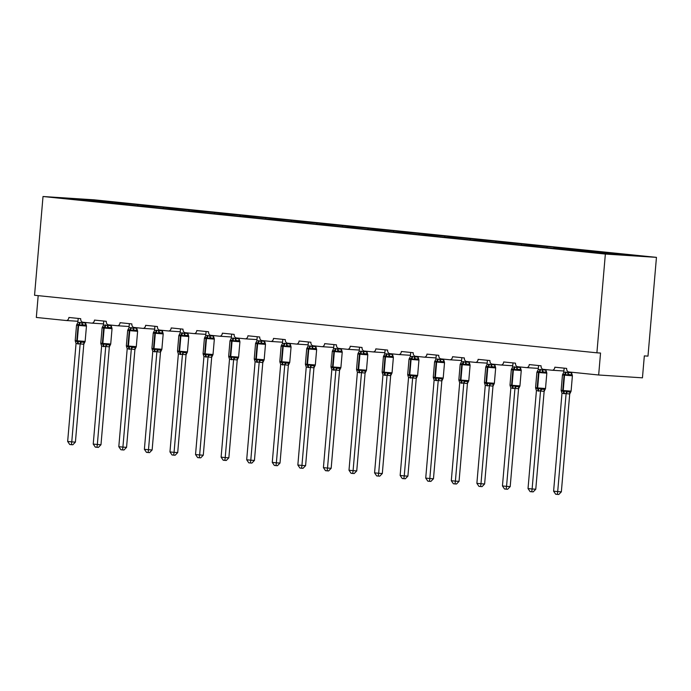 <?xml version="1.0" encoding="UTF-8"?>
<svg xmlns="http://www.w3.org/2000/svg" width="691" height="691" viewBox="0 0 691 691"><rect width="100%" height="100%" fill="white"/><g stroke="black" fill="none" stroke-linecap="round" stroke-linejoin="round"><path stroke-width="1.04" d="M656.45 257.363L647.985 356.124L644.332 355.891L642.449 377.83L598.665 374.997L600.539 353.049L596.894 352.816L605.359 254.055L656.45 257.363L94.106 199.82L43.015 196.512L605.359 254.055M598.665 374.997L568.823 371.948A3.308 2.47 93.7 0 1 566.646 368.407L554.838 367.197A3.308 2.47 -86.3 0 1 552.169 370.238A3.308 2.47 -86.3 0 1 552.1 370.238L543.247 369.331A3.308 2.47 93.7 0 1 541.07 365.789L529.263 364.58A3.308 2.47 -86.3 0 1 526.594 367.621A3.308 2.47 -86.3 0 1 526.525 367.621L517.671 366.714A3.308 2.47 93.7 0 1 515.495 363.172L503.687 361.963A3.308 2.47 -86.3 0 1 501.018 365.003A3.308 2.47 -86.3 0 1 500.949 365.003L492.096 364.097A3.308 2.47 93.7 0 1 489.919 360.555L478.112 359.346A3.308 2.47 -86.3 0 1 475.443 362.386A3.308 2.47 -86.3 0 1 475.373 362.386L466.52 361.479A3.308 2.47 93.7 0 1 464.343 357.938L452.536 356.729A3.308 2.47 -86.3 0 1 449.867 359.769A3.308 2.47 -86.3 0 1 449.798 359.769L440.944 358.862A3.308 2.47 93.7 0 1 438.768 355.321L426.96 354.112A3.308 2.47 -86.3 0 1 424.291 357.152A3.308 2.47 -86.3 0 1 424.222 357.152L415.369 356.245A3.308 2.47 93.7 0 1 413.192 352.704L401.385 351.494A3.308 2.47 -86.3 0 1 398.716 354.535A3.308 2.47 -86.3 0 1 398.647 354.535L389.793 353.628A3.308 2.47 93.7 0 1 387.616 350.087L375.809 348.877A3.308 2.47 -86.3 0 1 373.14 351.918A3.308 2.47 -86.3 0 1 373.071 351.918L364.217 351.011A3.308 2.47 93.7 0 1 362.041 347.469L350.233 346.26A3.308 2.47 -86.3 0 1 347.564 349.3A3.308 2.47 -86.3 0 1 347.495 349.3L338.642 348.394A3.308 2.47 93.7 0 1 336.465 344.852L324.658 343.643A3.308 2.47 -86.3 0 1 321.989 346.683A3.308 2.47 -86.3 0 1 321.92 346.683L313.066 345.776A3.308 2.47 93.7 0 1 310.89 342.235L299.082 341.026A3.308 2.47 -86.3 0 1 296.413 344.066A3.308 2.47 -86.3 0 1 296.344 344.066L287.491 343.159A3.308 2.47 93.7 0 1 285.314 339.618L273.506 338.409A3.308 2.47 -86.3 0 1 270.829 341.449A3.308 2.47 -86.3 0 1 270.768 341.449L261.915 340.542A3.308 2.47 93.7 0 1 259.73 337.001L247.931 335.791A3.308 2.47 -86.3 0 1 245.253 338.832A3.308 2.47 -86.3 0 1 245.184 338.832L236.331 337.925A3.308 2.47 93.7 0 1 234.154 334.384L222.355 333.174A3.308 2.47 -86.3 0 1 219.678 336.215A3.308 2.47 -86.3 0 1 219.608 336.215L210.755 335.308A3.308 2.47 93.7 0 1 208.578 331.766L196.78 330.557A3.308 2.47 -86.3 0 1 194.102 333.598A3.308 2.47 -86.3 0 1 194.033 333.598L185.179 332.691A3.308 2.47 93.7 0 1 183.003 329.149L171.204 327.94A3.308 2.47 -86.3 0 1 168.526 330.98A3.308 2.47 -86.3 0 1 168.457 330.98L159.604 330.073A3.308 2.47 93.7 0 1 157.427 326.532L145.628 325.323A3.308 2.47 -86.3 0 1 142.951 328.363A3.308 2.47 -86.3 0 1 142.882 328.363L134.028 327.456A3.308 2.47 93.7 0 1 131.851 323.915L120.053 322.706A3.308 2.47 -86.3 0 1 117.375 325.746A3.308 2.47 -86.3 0 1 117.306 325.746L108.452 324.839A3.308 2.47 93.7 0 1 106.276 321.298L94.477 320.088A3.308 2.47 -86.3 0 1 91.799 323.129A3.308 2.47 -86.3 0 1 91.73 323.129L82.877 322.222A3.308 2.47 93.7 0 1 80.7 318.681L68.901 317.471A3.308 2.47 -86.3 0 1 66.224 320.512L77.962 321.272L66.293 320.52M122.272 203.206L129.182 203.655L119.405 203.016L118.895 203.655M94.27 201.392L119.845 204.009M147.848 205.823L154.758 206.272L144.98 205.633L144.471 206.272M119.698 203.741L109.921 203.111L145.421 206.626M173.424 208.44L180.334 208.889L170.556 208.25L170.046 208.889M145.274 206.359L135.496 205.728L170.997 209.243M198.999 211.057L205.909 211.506L196.132 210.867L195.631 211.506M170.85 208.976L161.072 208.345L196.572 211.861M224.575 213.674L231.485 214.124L221.707 213.484L221.206 214.124M196.425 211.593L186.648 210.962L222.148 214.478M250.151 216.292L257.061 216.741L247.283 216.102L246.782 216.741M222.001 214.21L212.223 213.579L247.724 217.095M275.726 218.909L282.636 219.358L272.859 218.719L272.358 219.358M247.577 216.827L237.799 216.197L273.308 219.712M301.302 221.526L308.212 221.975L298.434 221.336L297.933 221.975M273.152 219.444L263.375 218.814L298.883 222.329M326.878 224.143L333.788 224.592L324.01 223.953L323.509 224.592M298.728 222.061L288.95 221.431L324.459 224.946M352.453 226.76L359.363 227.209L349.586 226.57L349.085 227.209M324.304 224.679L314.526 224.048L350.035 227.564M378.029 229.377L384.939 229.827L375.161 229.187L374.66 229.827M349.879 227.296L340.102 226.665L375.61 230.181M403.604 231.995L410.514 232.444L400.737 231.805L400.236 232.444M375.455 229.913L365.677 229.282L401.186 232.798M429.189 234.612L436.09 235.061L426.312 234.422L425.811 235.061M401.03 232.53L391.253 231.9L426.762 235.415M454.764 237.229L461.666 237.678L451.888 237.039L451.387 237.678M426.606 235.147L416.828 234.517L452.337 238.032M480.34 239.846L487.241 240.295L477.464 239.656L476.963 240.295M452.19 237.764L442.404 237.134L477.913 240.649M505.916 242.463L512.817 242.912L503.039 242.273L502.538 242.912M477.766 240.382L467.98 239.751L503.489 243.267M531.491 245.08L538.393 245.53L528.615 244.89L528.114 245.53M503.342 242.999L493.555 242.368L529.064 245.884M557.067 247.698L563.968 248.147L554.191 247.508L553.69 248.147M528.917 245.616L519.131 244.985L554.64 248.501M582.643 250.315L589.553 250.764L579.766 250.125L579.265 250.764M554.493 248.233L614.005 254.323L632.395 255.515L605.342 252.742L604.841 253.381M605.342 252.742L598.458 252.042L597.957 252.681M38.186 295.644L36.321 317.454L66.155 320.512A3.308 2.47 -86.3 0 0 66.224 320.512M94.123 201.124L67.07 198.352L122.298 202.947M112.512 202.316L112.011 202.955M119.405 203.016L147.874 205.564M138.088 204.933L137.587 205.572M144.98 205.633L173.45 208.181M163.663 207.55L163.162 208.19M170.556 208.25L199.025 210.798M189.239 210.168L188.738 210.807M196.132 210.867L224.601 213.415M214.815 212.785L214.314 213.424M221.707 213.484L250.177 216.033M240.399 215.402L239.889 216.041M247.283 216.102L275.752 218.65M265.975 218.019L265.465 218.658M272.859 218.719L301.328 221.267M291.55 220.636L291.041 221.275M298.434 221.336L326.903 223.884M317.126 223.253L316.616 223.893M324.01 223.953L352.479 226.501M342.701 225.871L342.2 226.51M349.586 226.57L378.055 229.118M368.277 228.488L367.776 229.127M375.161 229.187L403.63 231.735M393.853 231.105L393.352 231.744M400.737 231.805L429.206 234.353M419.428 233.722L418.927 234.361M426.312 234.422L454.782 236.97M445.004 236.339L444.503 236.978M451.888 237.039L480.357 239.587M470.58 238.956L470.079 239.596M477.464 239.656L505.933 242.204M496.155 241.574L495.654 242.213M503.039 242.273L531.509 244.821M521.731 244.191L521.23 244.83M528.615 244.89L557.084 247.438M547.307 246.808L546.806 247.447M554.191 247.508L582.66 250.056M572.882 249.425L572.381 250.064M579.766 250.125L598.458 252.042M43.015 196.512L34.55 295.273L596.894 352.816M85.459 199.544L85.459 200.235M567.985 371.654L567.907 372.509L571.561 372.743L572.381 375.55L571.88 374.824L569.142 374.643L567.821 375.256L565.039 374.211L562.638 374.444M561.671 391.236L561.178 390.51L563.554 391.547L566.465 391.054L567.665 391.849L570.403 392.03L571.025 391.348L570.403 392.03A2.427 1.71 -111.5 0 0 569.712 393.982L561.999 393.222L553.603 491.18L557.697 491.595L566.093 393.74A2.427 1.745 -60.6 0 1 567.665 391.849M561.351 491.837L558.777 494.488L557.326 494.393L557.697 491.595L561.351 491.837L569.712 393.982M571.025 391.348L569.738 393.974M571.604 372.233L571.561 372.743M564.15 368.148L563.804 372.19L567.907 372.509M572.381 375.55L571.88 374.824A2.427 1.745 -60.6 0 1 571.535 372.725M562.526 374.721L563.804 372.19M567.907 372.604L567.821 375.256M561.999 393.222L561.23 390.76M566.465 391.054L566.102 393.637M557.326 494.393L555.685 494.229L553.603 491.18M542.409 369.037L542.331 369.892L545.959 370.108L546.806 372.933L546.305 372.207L543.567 372.026L542.245 372.639L539.464 371.594L537.062 371.827M536.095 388.618L535.603 387.893L537.978 388.929L540.889 388.437L542.09 389.232L544.828 389.413L545.449 388.731L544.828 389.413A2.427 1.71 -111.5 0 0 544.137 391.365L536.423 390.605L528.028 488.563L532.122 488.978L540.517 391.123M535.775 489.219L533.202 491.871L531.742 491.776L532.122 488.978L535.775 489.219L544.137 391.365M545.449 388.731L544.163 391.356M546.028 369.616L545.985 370.126A2.427 1.745 -60.6 0 0 546.305 372.207L546.806 372.933M538.574 365.53L538.229 369.573L542.331 369.892M536.95 372.103L538.229 369.573M542.331 369.987L542.245 372.639M536.423 390.605L535.655 388.143M540.889 388.437L540.526 391.02M531.742 491.776L530.109 491.612L528.028 488.563M516.833 366.42L516.756 367.275L520.409 367.508L521.23 370.316L520.729 369.59L517.991 369.409L516.661 370.022L513.888 368.977L511.487 369.21M510.519 386.001L510.018 385.276L512.402 386.312L515.313 385.82L516.514 386.615L519.252 386.796L519.874 386.114L519.252 386.796A2.427 1.71 -111.5 0 0 518.561 388.748L510.848 387.988L502.452 485.946L506.546 486.36L514.942 388.506M510.2 486.602L507.626 489.254L506.166 489.159L506.546 486.36L510.2 486.602L518.561 388.748M519.874 386.114L518.587 388.739M520.453 366.999L520.409 367.508M512.998 362.913L512.653 366.956L516.756 367.275M521.23 370.316L520.729 369.59A2.427 1.745 -60.6 0 1 520.383 367.491M511.375 369.486L512.653 366.956M516.756 367.37L516.661 370.022M510.848 387.988L510.079 385.526M515.313 385.82L514.95 388.402M506.166 489.159L504.534 488.995L502.452 485.946M491.258 363.803L491.18 364.658L494.834 364.891L495.654 367.698L495.153 366.973L492.415 366.791L491.085 367.405L488.312 366.36L485.911 366.593M484.944 383.384L484.443 382.659L486.827 383.695L489.738 383.203L490.938 383.997L493.676 384.179L494.298 383.496L493.676 384.179A2.427 1.71 -111.5 0 0 492.985 386.131L485.272 385.371L476.876 483.329L480.971 483.743L489.366 385.889M484.624 483.985L482.05 486.637L480.59 486.542L480.971 483.743L484.624 483.985L492.985 386.131M494.298 383.496L493.011 386.122M494.877 364.382L494.834 364.891M487.423 360.296L487.077 364.338L491.18 364.658M495.654 367.698L495.153 366.973A2.427 1.745 -60.6 0 1 494.808 364.874M485.799 366.869L487.077 364.338M491.18 364.753L491.085 367.405M485.272 385.371L484.495 382.909M489.738 383.203L489.375 385.785M480.59 486.542L478.958 486.378L476.876 483.329M465.682 361.186L465.604 362.041L469.258 362.274L470.079 365.081L469.578 364.356L466.84 364.174L465.509 364.788L462.737 363.742L460.336 363.976M459.368 380.767L458.867 380.041L461.251 381.078L464.162 380.586L465.363 381.38L468.101 381.562L468.723 380.879L468.101 381.562A2.427 1.71 -111.5 0 0 467.41 383.514L459.696 382.754L451.301 480.711L455.395 481.126L463.791 383.272M459.049 481.368L456.475 484.02L455.015 483.925L455.395 481.126L459.049 481.368L467.444 383.401L468.723 380.879M469.301 361.764L469.258 362.274M461.847 357.679L461.502 361.721L465.604 362.041M470.079 365.081L469.578 364.356A2.427 1.745 -60.6 0 1 469.232 362.257M460.223 364.252L461.502 361.721M465.604 362.136L465.509 364.788M459.696 382.754L458.919 380.292M464.162 380.586L463.799 383.168M455.015 483.925L453.382 483.76L451.301 480.711M440.107 358.569L440.029 359.424L443.682 359.657L444.494 362.464L444.002 361.739L441.264 361.557L439.934 362.17L437.161 361.125L434.76 361.358M433.793 378.15L433.292 377.424L435.675 378.461L438.586 377.968L439.787 378.763L442.525 378.944L443.147 378.262L442.525 378.944A2.427 1.71 -111.5 0 0 441.834 380.896L434.121 380.136L425.725 478.094L429.819 478.509L438.215 380.655A2.427 1.745 -60.6 0 1 439.787 378.763M433.473 478.751L430.899 481.402L429.439 481.307L429.819 478.509L433.473 478.751L441.834 380.896M443.147 378.262L441.86 380.888M443.726 359.147L443.682 359.657M436.271 355.062L435.926 359.104L440.029 359.424M444.494 362.464L444.002 361.739A2.427 1.745 -60.6 0 1 443.657 359.64M434.648 361.635L435.926 359.104M440.02 359.519L439.934 362.17M434.121 380.136L433.343 377.675M438.586 377.968L438.224 380.551M429.439 481.307L427.807 481.143L425.725 478.094M414.531 355.951L414.453 356.806L418.107 357.04L418.919 359.847L418.426 359.121L415.688 358.94L414.358 359.553L411.586 358.508L409.184 358.741M408.217 375.533L407.716 374.807L410.1 375.844L413.011 375.351L414.211 376.146L416.949 376.327L417.571 375.645L416.949 376.327A2.427 1.71 -111.5 0 0 416.25 378.279L408.545 377.519L400.149 475.477L404.244 475.892L412.639 378.037M407.897 476.134L405.323 478.785L403.864 478.69L404.244 475.892L407.897 476.134L416.25 378.279M417.571 375.645L416.284 378.271M410.696 352.445L410.35 356.487L414.488 356.798A2.427 1.71 -111.5 0 0 415.688 358.94M418.15 356.53L418.107 357.04M418.919 359.847L418.426 359.121A2.427 1.745 -60.6 0 1 418.072 357.022M409.072 359.018L410.35 356.487M414.445 356.901L414.358 359.553M408.545 377.519L407.768 375.058M413.011 375.351L412.648 377.934M403.864 478.69L402.231 478.526L400.149 475.477M388.955 353.334L388.878 354.189L392.531 354.423L393.343 357.23L392.851 356.504L390.113 356.323L388.783 356.936L386.01 355.891L383.609 356.124M382.641 372.915L382.14 372.19L384.516 373.226L387.435 372.734L388.636 373.529L391.374 373.71L391.996 373.028L391.374 373.71A2.427 1.71 -111.5 0 0 390.674 375.662L382.969 374.902L374.574 472.86L378.668 473.275L387.064 375.42M382.322 473.516L379.748 476.168L378.288 476.073L378.668 473.275L382.322 473.516L390.674 375.662M391.996 373.028L390.709 375.654M392.574 353.913L392.531 354.423M385.12 349.827L384.775 353.87L388.878 354.189M393.343 357.23L392.851 356.504A2.427 1.745 -60.6 0 1 392.497 354.405M383.496 356.401L384.775 353.87M388.869 354.284L388.783 356.936M382.969 374.902L382.192 372.44M387.435 372.734L387.072 375.317M378.288 476.073L376.655 475.909L374.574 472.86M363.38 350.717L363.302 351.572L366.956 351.805L367.767 354.613L367.275 353.887L364.537 353.706L363.207 354.319L360.434 353.274L358.033 353.507M357.066 370.298L356.565 369.573L358.94 370.609L361.851 370.117L363.06 370.912L365.798 371.093L366.42 370.411L365.798 371.093A2.427 1.71 -111.5 0 0 365.098 373.045L357.394 372.285L348.998 470.243L353.092 470.657L361.479 372.803M356.746 470.899L354.172 473.551L352.712 473.456L353.092 470.657L356.746 470.899L365.098 373.045M366.42 370.411L365.133 373.036M366.999 351.296L366.956 351.805M359.545 347.21L359.199 351.253L363.302 351.572M367.767 354.613L367.275 353.887A2.427 1.745 -60.6 0 1 366.921 351.788M357.921 353.783L359.199 351.253M363.293 351.667L363.207 354.319M357.394 372.285L356.616 369.823M361.851 370.117L361.497 372.699M352.712 473.456L351.08 473.292L348.998 470.243M337.804 348.1L337.726 348.955L341.38 349.188L342.192 351.995L341.7 351.27L338.961 351.088L337.631 351.702L334.85 350.657L332.457 350.89M331.49 367.681L330.989 366.956L333.364 367.992L336.275 367.5L337.484 368.294L340.222 368.476L340.844 367.793L340.222 368.476A2.427 1.71 -111.5 0 0 339.523 370.428L331.818 369.668L323.423 467.626L327.517 468.04L335.904 370.186M331.17 468.282L328.596 470.934L327.137 470.839L327.517 468.04L331.17 468.282L339.566 370.324L340.844 367.793M341.423 348.679L341.38 349.188M333.969 344.593L333.615 348.635L337.726 348.955M342.192 351.995L341.7 351.27A2.427 1.745 -60.6 0 1 341.345 349.171M332.345 351.166L333.615 348.635M337.718 349.05L337.631 351.702M331.818 369.668L331.041 367.206M336.275 367.5L335.921 370.082M327.137 470.839L325.504 470.675L323.423 467.626M312.228 345.483L312.151 346.338L315.804 346.571L316.616 349.378L316.124 348.653L313.386 348.471L312.056 349.085L309.274 348.039L306.882 348.273M305.914 365.064L305.413 364.338L307.789 365.375L310.7 364.883L311.909 365.677L314.647 365.859L315.269 365.176L314.647 365.859A2.427 1.71 -111.5 0 0 313.947 367.811L306.243 367.051L297.847 465.008L301.941 465.432L310.328 367.569A2.427 1.745 -60.6 0 1 311.909 365.677M305.595 465.665L303.021 468.317L301.561 468.222L301.941 465.432L305.595 465.665L313.947 367.811M315.269 365.176L313.982 367.802M315.847 346.061L315.804 346.571M308.393 341.976L308.039 346.018L312.151 346.338M316.616 349.378L316.124 348.653A2.427 1.745 -60.6 0 1 315.77 346.554M306.769 348.549L308.039 346.018M312.142 346.433L312.056 349.085M306.243 367.051L305.465 364.589M310.7 364.883L310.345 367.465M301.561 468.222L299.929 468.057L297.847 465.008M286.653 342.866L286.575 343.721L290.229 343.954L291.041 346.761L290.54 346.036L287.801 345.854L286.48 346.467L283.699 345.422L281.306 345.655M280.339 362.447L279.838 361.721L282.213 362.758L285.124 362.265L286.333 363.06L289.071 363.241L289.684 362.559L289.071 363.241A2.427 1.71 -111.5 0 0 288.372 365.194L280.667 364.433L272.271 462.391L276.365 462.815L284.752 364.952M280.019 463.048L277.445 465.699L275.985 465.604L276.365 462.815L280.019 463.048L288.372 365.194M289.684 362.559L288.406 365.185M282.818 339.359L282.464 343.401L286.61 343.712A2.427 1.71 -111.5 0 0 287.801 345.854M290.272 343.444L290.229 343.954M291.041 346.761L290.54 346.036A2.427 1.745 -60.6 0 1 290.194 343.937M281.194 345.932L282.464 343.401M286.566 343.816L286.48 346.467M280.667 364.433L279.89 361.972M285.124 362.265L284.77 364.848M275.985 465.604L274.353 465.44L272.271 462.391M261.077 340.248L260.999 341.104L264.653 341.337L265.465 344.144L264.964 343.418L262.226 343.237L260.904 343.85L258.123 342.805L255.73 343.038M254.763 359.83L254.262 359.104L256.637 360.141L259.548 359.648L260.757 360.443L263.496 360.624L264.109 359.942L263.496 360.624A2.427 1.71 -111.5 0 0 262.796 362.576L255.091 361.816L246.687 459.774L250.79 460.197L259.177 362.334M254.435 460.431L251.87 463.082L250.41 462.987L250.79 460.197L254.435 460.431L262.796 362.576M264.109 359.942L262.83 362.568M264.696 340.827L264.653 341.337M257.242 336.742L256.888 340.784L260.999 341.104M265.465 344.144L264.964 343.418A2.427 1.745 -60.6 0 1 264.618 341.319M255.618 343.315L256.888 340.784M260.991 341.199L260.904 343.85M255.091 361.816L254.314 359.355M259.548 359.648L259.185 362.231M250.41 462.987L248.769 462.823L246.687 459.774M235.493 337.631L235.424 338.486L239.069 338.72L239.889 341.527L239.388 340.801L236.65 340.62L235.329 341.233L232.547 340.188L230.155 340.421M229.187 357.212L228.686 356.487L231.062 357.523L233.973 357.031L235.182 357.826L237.92 358.007L238.533 357.325L237.92 358.007A2.427 1.71 -111.5 0 0 237.22 359.959L229.516 359.199L221.111 457.157L225.214 457.58L233.601 359.717M228.859 457.813L226.294 460.465L224.834 460.37L225.214 457.58L228.859 457.813L237.22 359.959M238.533 357.325L237.255 359.951M239.121 338.21L239.069 338.72M231.666 334.124L231.312 338.167L235.424 338.486M239.889 341.527L239.388 340.801A2.427 1.745 -60.6 0 1 239.043 338.702M230.043 340.698L231.312 338.167M235.415 338.581L235.329 341.233M229.516 359.199L228.738 356.737M233.973 357.031L233.61 359.614M224.834 460.37L223.193 460.206L221.111 457.157M209.917 335.014L209.848 335.869L213.467 336.085L214.314 338.91L213.813 338.184L211.075 338.003L209.753 338.616L206.972 337.571L204.579 337.804M203.612 354.595L203.111 353.87L205.486 354.906L208.397 354.414L209.606 355.209L212.344 355.39L212.958 354.708L212.344 355.39A2.427 1.71 -111.5 0 0 211.645 357.342L203.94 356.582L195.536 454.54L199.639 454.963L208.026 357.1M203.284 455.196L200.718 457.848L199.258 457.753L199.639 454.963L203.284 455.196L211.688 357.238L212.958 354.708M213.545 335.593L213.493 336.102A2.427 1.745 -60.6 0 0 213.813 338.184L214.314 338.91M206.091 331.507L205.737 335.55L209.848 335.869M204.467 338.08L205.737 335.55M209.839 335.964L209.753 338.616M203.94 356.582L203.163 354.12M208.397 354.414L208.034 356.997M199.258 457.753L197.617 457.589L195.536 454.54M184.342 332.397L184.272 333.252L187.917 333.485L188.738 336.292L188.237 335.567L185.499 335.394L184.177 335.999L181.396 334.954L179.004 335.187M178.036 351.978L177.535 351.253L179.91 352.289L182.821 351.797L184.031 352.591L186.769 352.773L187.382 352.09L186.769 352.773A2.427 1.71 -111.5 0 0 186.069 354.725L178.364 353.965L169.96 451.923L174.063 452.346L182.45 354.483A2.427 1.745 -60.6 0 1 184.031 352.591M177.708 452.579L175.143 455.231L173.683 455.136L174.063 452.346L177.708 452.579L186.069 354.725M187.382 352.09L186.104 354.716M180.515 328.89L180.161 332.932L184.298 333.243A2.427 1.71 -111.5 0 0 185.499 335.394M187.961 332.976L187.917 333.485M188.738 336.292L188.237 335.567A2.427 1.745 -60.6 0 1 187.892 333.468M178.891 335.463L180.161 332.932M184.264 333.347L184.177 335.999M178.364 353.965L177.587 351.503M182.821 351.797L182.459 354.379M173.683 455.136L172.042 454.972L169.96 451.923M158.766 329.78L158.697 330.635L162.342 330.868L163.162 333.675L162.661 332.95L159.923 332.777L158.602 333.382L155.821 332.336L153.428 332.57M152.461 349.361L151.96 348.635L154.335 349.672L157.246 349.18L158.455 349.974L161.193 350.156L161.806 349.473L161.193 350.156A2.427 1.71 -111.5 0 0 160.493 352.108L152.78 351.348L144.384 449.305L148.487 449.729L156.874 351.866M152.132 449.962L149.567 452.614L148.107 452.519L148.487 449.729L152.132 449.962L160.493 352.108M161.806 349.473L160.528 352.099M154.931 326.273L154.585 330.315L158.723 330.626A2.427 1.71 -111.5 0 0 159.923 332.777M162.385 330.358L162.342 330.868M163.162 333.675L162.661 332.95A2.427 1.745 -60.6 0 1 162.316 330.851M153.316 332.846L154.585 330.315M158.688 330.73L158.602 333.382M152.78 351.348L152.011 348.886M157.246 349.18L156.883 351.762M148.107 452.519L146.466 452.355L144.384 449.305M133.19 327.163L133.121 328.018L136.766 328.251L137.587 331.058L137.086 330.333L134.348 330.16L133.026 330.764L130.245 329.719L127.852 329.952M126.885 346.744L126.384 346.018L128.759 347.055L131.67 346.562L132.871 347.357L135.609 347.538L136.231 346.856L135.609 347.538A2.427 1.71 -111.5 0 0 134.918 349.491L127.204 348.73L118.809 446.688L122.912 447.112L131.299 349.249M126.557 447.345L123.991 449.996L122.532 449.91L122.912 447.112L126.557 447.345L134.918 349.491M136.231 346.856L134.952 349.482M136.809 327.741L136.766 328.251M129.355 323.656L129.01 327.698L133.121 328.018M137.587 331.058L137.086 330.333A2.427 1.745 -60.6 0 1 136.74 328.234M127.74 330.229L129.01 327.698M133.113 328.113L133.026 330.764M127.204 348.73L126.436 346.269M131.67 346.562L131.307 349.145M122.532 449.91L120.89 449.737L118.809 446.688M107.615 324.545L107.546 325.401L111.191 325.634L112.011 328.441L111.51 327.715L108.772 327.543L107.451 328.147L104.669 327.102L102.268 327.335M101.309 344.127L100.808 343.401L103.184 344.438L106.094 343.945L107.295 344.74L110.033 344.921L110.655 344.239L110.033 344.921A2.427 1.71 -111.5 0 0 109.342 346.873L101.629 346.113L93.233 444.071L97.336 444.494L105.723 346.632M100.981 444.728L98.416 447.379L96.956 447.293L97.336 444.494L100.981 444.728L109.342 346.873M110.655 344.239L109.377 346.865M111.234 325.124L111.191 325.634M103.78 321.039L103.434 325.081L107.546 325.401M112.011 328.441L111.51 327.715A2.427 1.745 -60.6 0 1 111.165 325.616M102.164 327.612L103.434 325.081M107.537 325.496L107.451 328.147M101.629 346.113L100.86 343.652M106.094 343.945L105.732 346.528M96.956 447.293L95.315 447.12L93.233 444.071M82.039 321.928L81.97 322.783L85.589 322.999L86.435 325.824L85.934 325.098L83.196 324.925L81.875 325.53L79.094 324.485L76.692 324.718M75.734 341.509L75.233 340.784L77.608 341.82L80.519 341.328L81.719 342.123L84.457 342.304L85.079 341.622L84.457 342.304A2.427 1.71 -111.5 0 0 83.766 344.256L76.053 343.496L67.658 441.454L71.76 441.877L80.147 344.014A2.427 1.745 -60.6 0 1 81.719 342.123M75.405 442.11L72.84 444.762L71.38 444.676L71.76 441.877L75.405 442.11L83.81 344.153L85.079 341.622M85.658 322.507L85.615 323.017A2.427 1.745 -60.6 0 0 85.934 325.098L86.435 325.824M78.204 318.421L77.858 322.464L81.97 322.783M76.589 324.995L77.858 322.464M81.961 322.878L81.875 325.53M76.053 343.496L75.284 341.034M80.519 341.328L80.156 343.911M71.38 444.676L69.739 444.503L67.658 441.454M91.868 323.138L103.538 323.889L91.799 323.129M117.444 325.755L129.113 326.506L117.375 325.746M143.02 328.372L154.689 329.123L142.951 328.363M168.595 330.989L180.265 331.74L168.526 330.98M194.171 333.606L205.84 334.358L194.102 333.598M219.747 336.223L231.416 336.975L219.678 336.215M245.322 338.84L256.992 339.592L245.253 338.832M270.898 341.458L282.567 342.209L270.829 341.449M296.474 344.075L308.143 344.826L296.413 344.066M322.058 346.692L333.718 347.443L321.989 346.683M347.633 349.309L359.294 350.061L347.564 349.3M373.209 351.926L384.878 352.678L373.14 351.918M398.785 354.543L410.454 355.295L398.716 354.535M424.36 357.161L436.03 357.912L424.291 357.152M449.936 359.778L461.605 360.529L449.867 359.769M475.512 362.395L487.181 363.146L475.443 362.386M501.087 365.012L512.757 365.764L501.018 365.003M526.663 367.629L538.332 368.381L526.594 367.621M552.239 370.246L563.908 370.998L552.169 370.238M565.635 372.052A2.427 1.607 -84.2 0 1 564.547 374.159A1.106 0.734 95.8 0 0 564.055 375.118L562.465 374.919L562.768 374.254M561.291 390.916L561.152 390.285L562.733 390.484A1.106 0.734 95.8 0 0 563.061 391.495A2.427 1.607 -84.2 0 1 563.778 393.723M564.271 393.775A2.427 1.607 -84.2 0 0 563.554 391.547A1.106 0.734 -84.2 0 1 563.225 390.536L571.086 391.141L572.398 375.783L564.055 375.118L562.733 390.484L563.225 390.536L564.538 375.17A1.106 0.734 -84.2 0 1 565.039 374.211A2.427 1.607 -84.2 0 0 566.128 372.095M567.942 372.492A2.427 1.71 -111.5 0 0 569.142 374.643M540.06 369.435A2.427 1.607 -84.2 0 1 538.971 371.542A1.106 0.734 95.8 0 0 538.479 372.501L536.89 372.302L537.192 371.637M535.715 388.299L535.577 387.668L537.157 387.867A1.106 0.734 95.8 0 0 537.486 388.878A2.427 1.607 -84.2 0 1 538.203 391.106M538.695 391.158A2.427 1.607 -84.2 0 0 537.978 388.929A1.106 0.734 -84.2 0 1 537.65 387.919L545.51 388.523L546.823 373.166L538.479 372.501L537.157 387.867L537.65 387.919L538.963 372.553A1.106 0.734 -84.2 0 1 539.464 371.594A2.427 1.607 -84.2 0 0 540.552 369.478M542.366 369.875A2.427 1.71 -111.5 0 0 543.567 372.026M542.09 389.232A2.427 1.745 -60.6 0 0 540.543 391.132M514.484 366.817A2.427 1.607 -84.2 0 1 513.396 368.925A1.106 0.734 95.8 0 0 512.895 369.884L511.314 369.685L511.616 369.02M510.139 385.682L510.001 385.051L511.582 385.25A1.106 0.734 95.8 0 0 511.91 386.26A2.427 1.607 -84.2 0 1 512.627 388.489M513.119 388.541A2.427 1.607 -84.2 0 0 512.402 386.312A1.106 0.734 -84.2 0 1 512.074 385.302L519.934 385.906L521.247 370.549L512.895 369.884L511.582 385.25L512.074 385.302L513.387 369.935A1.106 0.734 -84.2 0 1 513.888 368.977A2.427 1.607 -84.2 0 0 514.976 366.861M516.79 367.258A2.427 1.71 -111.5 0 0 517.991 369.409M516.514 386.615A2.427 1.745 -60.6 0 0 514.968 388.515M488.908 364.2A2.427 1.607 -84.2 0 1 487.82 366.308A1.106 0.734 95.8 0 0 487.319 367.267L485.738 367.068L486.041 366.403M484.564 383.064L484.426 382.434L486.006 382.633A1.106 0.734 95.8 0 0 486.334 383.643A2.427 1.607 -84.2 0 1 487.051 385.872M487.544 385.923A2.427 1.607 -84.2 0 0 486.827 383.695A1.106 0.734 -84.2 0 1 486.499 382.684L494.359 383.289L495.672 367.932L487.319 367.267L486.006 382.633L486.499 382.684L487.811 367.318A1.106 0.734 -84.2 0 1 488.312 366.36A2.427 1.607 -84.2 0 0 489.401 364.243M491.215 364.641A2.427 1.71 -111.5 0 0 492.415 366.791M490.938 383.997A2.427 1.745 -60.6 0 0 489.392 385.898M463.333 361.583A2.427 1.607 -84.2 0 1 462.244 363.691A1.106 0.734 95.8 0 0 461.743 364.649L460.163 364.451L460.465 363.786M458.988 380.447L458.85 379.817L460.431 380.015A1.106 0.734 95.8 0 0 460.759 381.026A2.427 1.607 -84.2 0 1 461.476 383.255M461.968 383.306A2.427 1.607 -84.2 0 0 461.251 381.078A1.106 0.734 -84.2 0 1 460.923 380.067L468.783 380.672L470.096 365.314L461.743 364.649L460.431 380.015L460.923 380.067L462.236 364.701A1.106 0.734 -84.2 0 1 462.737 363.742A2.427 1.607 -84.2 0 0 463.825 361.626M465.639 362.024A2.427 1.71 -111.5 0 0 466.84 364.174M465.363 381.38A2.427 1.745 -60.6 0 0 463.816 383.28M437.757 358.966A2.427 1.607 -84.2 0 1 436.669 361.073A1.106 0.734 95.8 0 0 436.168 362.032L434.587 361.834L434.889 361.168M433.412 377.83L433.274 377.2L434.855 377.398A1.106 0.734 95.8 0 0 435.183 378.409A2.427 1.607 -84.2 0 1 435.9 380.637M436.392 380.689A2.427 1.607 -84.2 0 0 435.675 378.461A1.106 0.734 -84.2 0 1 435.347 377.45L443.207 378.055L444.52 362.697L436.168 362.032L434.855 377.398L435.347 377.45L436.66 362.084A1.106 0.734 -84.2 0 1 437.161 361.125A2.427 1.607 -84.2 0 0 438.249 359.009M440.063 359.406A2.427 1.71 -111.5 0 0 441.264 361.557M412.181 356.349A2.427 1.607 -84.2 0 1 411.093 358.456A1.106 0.734 95.8 0 0 410.592 359.415L409.012 359.216L409.314 358.551M407.837 375.213L407.699 374.582L409.279 374.781A1.106 0.734 95.8 0 0 409.608 375.792A2.427 1.607 -84.2 0 1 410.324 378.02M410.817 378.072A2.427 1.607 -84.2 0 0 410.1 375.844A1.106 0.734 -84.2 0 1 409.772 374.833L417.632 375.438L418.945 360.08L410.592 359.415L409.279 374.781L409.772 374.833L411.085 359.467A1.106 0.734 -84.2 0 1 411.586 358.508A2.427 1.607 -84.2 0 0 412.674 356.392M414.211 376.146A2.427 1.745 -60.6 0 0 412.665 378.046M386.606 353.732A2.427 1.607 -84.2 0 1 385.518 355.839A1.106 0.734 95.8 0 0 385.017 356.798L383.436 356.599L383.738 355.934M382.261 372.596L382.123 371.965L383.704 372.164A1.106 0.734 95.8 0 0 384.032 373.175A2.427 1.607 -84.2 0 1 384.749 375.403M385.233 375.455A2.427 1.607 -84.2 0 0 384.516 373.226A1.106 0.734 -84.2 0 1 384.196 372.216L392.047 372.82L393.369 357.463L385.017 356.798L383.704 372.164L384.196 372.216L385.509 356.85A1.106 0.734 -84.2 0 1 386.01 355.891A2.427 1.607 -84.2 0 0 387.098 353.775M388.912 354.181A2.427 1.71 -111.5 0 0 390.113 356.323M388.636 373.529A2.427 1.745 -60.6 0 0 387.09 375.429M361.03 351.114A2.427 1.607 -84.2 0 1 359.942 353.222A1.106 0.734 95.8 0 0 359.441 354.181L357.86 353.982L358.163 353.317M356.677 369.979L356.547 369.348L358.128 369.547A1.106 0.734 95.8 0 0 358.448 370.557A2.427 1.607 -84.2 0 1 359.173 372.786M359.657 372.838A2.427 1.607 -84.2 0 0 358.94 370.609A1.106 0.734 -84.2 0 1 358.62 369.599L366.472 370.203L367.793 354.846L359.441 354.181L358.128 369.547L358.62 369.599L359.933 354.233A1.106 0.734 -84.2 0 1 360.434 353.274A2.427 1.607 -84.2 0 0 361.523 351.158M363.336 351.564A2.427 1.71 -111.5 0 0 364.537 353.706M363.06 370.912A2.427 1.745 -60.6 0 0 361.514 372.812M335.455 348.497A2.427 1.607 -84.2 0 1 334.366 350.605A1.106 0.734 95.8 0 0 333.865 351.564L332.285 351.365L332.578 350.7M331.101 367.362L330.972 366.731L332.552 366.93A1.106 0.734 95.8 0 0 332.872 367.94A2.427 1.607 -84.2 0 1 333.589 370.177M334.081 370.221A2.427 1.607 -84.2 0 0 333.364 367.992A1.106 0.734 -84.2 0 1 333.045 366.981L340.896 367.586L342.218 352.229L333.865 351.564L332.552 366.93L333.045 366.981L334.358 351.615A1.106 0.734 -84.2 0 1 334.85 350.657A2.427 1.607 -84.2 0 0 335.947 348.54M337.761 348.946A2.427 1.71 -111.5 0 0 338.961 351.088M337.484 368.294A2.427 1.745 -60.6 0 0 335.938 370.195M309.879 345.88A2.427 1.607 -84.2 0 1 308.782 347.988A1.106 0.734 95.8 0 0 308.29 348.946L306.709 348.748L307.003 348.083M305.526 364.744L305.396 364.114L306.977 364.312A1.106 0.734 95.8 0 0 307.296 365.323A2.427 1.607 -84.2 0 1 308.013 367.56M308.506 367.603A2.427 1.607 -84.2 0 0 307.789 365.375A1.106 0.734 -84.2 0 1 307.469 364.364L315.321 364.969L316.642 349.611L308.29 348.946L306.977 364.312L307.469 364.364L308.782 348.998A1.106 0.734 -84.2 0 1 309.274 348.039A2.427 1.607 -84.2 0 0 310.371 345.923M312.185 346.329A2.427 1.71 -111.5 0 0 313.386 348.471M284.303 343.263A2.427 1.607 -84.2 0 1 283.206 345.37A1.106 0.734 95.8 0 0 282.714 346.329L281.133 346.131L281.427 345.465M279.95 362.127L279.82 361.497L281.401 361.695A1.106 0.734 95.8 0 0 281.721 362.706A2.427 1.607 -84.2 0 1 282.438 364.943M282.93 364.986A2.427 1.607 -84.2 0 0 282.213 362.758A1.106 0.734 -84.2 0 1 281.893 361.747L289.745 362.352L291.066 346.994L282.714 346.329L281.401 361.695L281.893 361.747L283.206 346.381A1.106 0.734 -84.2 0 1 283.699 345.422A2.427 1.607 -84.2 0 0 284.796 343.315M286.333 363.06A2.427 1.745 -60.6 0 0 284.787 364.96M258.728 340.646A2.427 1.607 -84.2 0 1 257.631 342.753A1.106 0.734 95.8 0 0 257.138 343.712L255.558 343.513L255.851 342.848M254.374 359.51L254.245 358.879L255.825 359.078A1.106 0.734 95.8 0 0 256.145 360.089A2.427 1.607 -84.2 0 1 256.862 362.326M257.354 362.369A2.427 1.607 -84.2 0 0 256.637 360.141A1.106 0.734 -84.2 0 1 256.318 359.13L264.169 359.735L265.491 344.377L257.138 343.712L255.825 359.078L256.318 359.13L257.631 343.764A1.106 0.734 -84.2 0 1 258.123 342.805A2.427 1.607 -84.2 0 0 259.211 340.698M261.034 341.095A2.427 1.71 -111.5 0 0 262.226 343.237M260.757 360.443A2.427 1.745 -60.6 0 0 259.211 362.343M233.143 338.029A2.427 1.607 -84.2 0 1 232.055 340.136A1.106 0.734 95.8 0 0 231.563 341.095L229.982 340.896L230.276 340.231M228.799 356.893L228.669 356.262L230.25 356.461A1.106 0.734 95.8 0 0 230.569 357.472A2.427 1.607 -84.2 0 1 231.286 359.709M231.779 359.752A2.427 1.607 -84.2 0 0 231.062 357.523A1.106 0.734 -84.2 0 1 230.742 356.513L238.594 357.117L239.915 341.76L231.563 341.095L230.25 356.461L230.742 356.513L232.055 341.147A1.106 0.734 -84.2 0 1 232.547 340.188A2.427 1.607 -84.2 0 0 233.636 338.08M235.458 338.478A2.427 1.71 -111.5 0 0 236.65 340.62M235.182 357.826A2.427 1.745 -60.6 0 0 233.636 359.726M207.568 335.411A2.427 1.607 -84.2 0 1 206.479 337.519A1.106 0.734 95.8 0 0 205.987 338.478L204.406 338.279L204.7 337.614M203.223 354.276L203.085 353.645L204.674 353.844A1.106 0.734 95.8 0 0 204.994 354.854A2.427 1.607 -84.2 0 1 205.711 357.092M206.203 357.135A2.427 1.607 -84.2 0 0 205.486 354.906A1.106 0.734 -84.2 0 1 205.158 353.896L213.018 354.5L214.34 339.143L205.987 338.478L204.674 353.844L205.158 353.896L206.479 338.53A1.106 0.734 -84.2 0 1 206.972 337.571A2.427 1.607 -84.2 0 0 208.06 335.463M209.874 335.861A2.427 1.71 -111.5 0 0 211.075 338.003M209.606 355.209A2.427 1.745 -60.6 0 0 208.06 357.109M181.992 332.794A2.427 1.607 -84.2 0 1 180.904 334.902A1.106 0.734 95.8 0 0 180.411 335.861L178.831 335.662L179.124 334.997M177.647 351.659L177.509 351.028L179.09 351.227A1.106 0.734 95.8 0 0 179.418 352.237A2.427 1.607 -84.2 0 1 180.135 354.474M180.627 354.518A2.427 1.607 -84.2 0 0 179.91 352.289A1.106 0.734 -84.2 0 1 179.582 351.278L187.442 351.883L188.764 336.526L180.411 335.861L179.09 351.227L179.582 351.278L180.904 335.912A1.106 0.734 -84.2 0 1 181.396 334.954A2.427 1.607 -84.2 0 0 182.484 332.846M156.416 330.177A2.427 1.607 -84.2 0 1 155.328 332.285A1.106 0.734 95.8 0 0 154.836 333.243L153.255 333.045L153.549 332.38M152.072 349.041L151.934 348.411L153.514 348.61A1.106 0.734 95.8 0 0 153.843 349.62A2.427 1.607 -84.2 0 1 154.559 351.857M155.052 351.9A2.427 1.607 -84.2 0 0 154.335 349.672A1.106 0.734 -84.2 0 1 154.007 348.661L161.867 349.266L163.188 333.908L154.836 333.243L153.514 348.61L154.007 348.661L155.328 333.295A1.106 0.734 -84.2 0 1 155.821 332.336A2.427 1.607 -84.2 0 0 156.909 330.229M158.455 349.974A2.427 1.745 -60.6 0 0 156.9 351.883M130.841 327.56A2.427 1.607 -84.2 0 1 129.753 329.667A1.106 0.734 95.8 0 0 129.26 330.626L127.68 330.428L127.973 329.762M126.496 346.424L126.358 345.794L127.939 345.992A1.106 0.734 95.8 0 0 128.267 347.003A2.427 1.607 -84.2 0 1 128.984 349.24M129.476 349.283A2.427 1.607 -84.2 0 0 128.759 347.055A1.106 0.734 -84.2 0 1 128.431 346.044L136.291 346.649L137.613 331.291L129.26 330.626L127.939 345.992L128.431 346.044L129.753 330.678A1.106 0.734 -84.2 0 1 130.245 329.719A2.427 1.607 -84.2 0 0 131.333 327.612M133.147 328.009A2.427 1.71 -111.5 0 0 134.348 330.16M132.871 347.357A2.427 1.745 -60.6 0 0 131.325 349.266M105.265 324.943A2.427 1.607 -84.2 0 1 104.177 327.05A1.106 0.734 95.8 0 0 103.685 328.009L102.104 327.81L102.398 327.145M100.921 343.807L100.782 343.177L102.363 343.375A1.106 0.734 95.8 0 0 102.691 344.386A2.427 1.607 -84.2 0 1 103.408 346.623M103.9 346.666A2.427 1.607 -84.2 0 0 103.184 344.438A1.106 0.734 -84.2 0 1 102.855 343.427L110.715 344.032L112.037 328.674L103.685 328.009L102.363 343.375L102.855 343.427L104.177 328.061A1.106 0.734 -84.2 0 1 104.669 327.102A2.427 1.607 -84.2 0 0 105.758 324.995M107.571 325.392A2.427 1.71 -111.5 0 0 108.772 327.543M107.295 344.74A2.427 1.745 -60.6 0 0 105.749 346.649M79.69 322.326A2.427 1.607 -84.2 0 1 78.601 324.433A1.106 0.734 95.8 0 0 78.109 325.392L76.528 325.193L76.822 324.528M75.345 341.19L75.207 340.559L76.787 340.758A1.106 0.734 95.8 0 0 77.116 341.769A2.427 1.607 -84.2 0 1 77.833 344.006M78.325 344.049A2.427 1.607 -84.2 0 0 77.608 341.82A1.106 0.734 -84.2 0 1 77.28 340.81L85.14 341.414L86.461 326.057L78.109 325.392L76.787 340.758L77.28 340.81L78.601 325.444A1.106 0.734 -84.2 0 1 79.094 324.485A2.427 1.607 -84.2 0 0 80.182 322.377M81.996 322.775A2.427 1.71 -111.5 0 0 83.196 324.925M561.152 390.285L562.465 374.919M570.783 391.806L571.086 391.141M572.26 375.144L572.398 375.783M535.577 387.668L536.89 372.302M545.208 389.188L545.51 388.523M546.685 372.527L546.823 373.166M510.001 385.051L511.314 369.685M519.632 386.571L519.934 385.906M521.109 369.91L521.247 370.549M484.426 382.434L485.738 367.068M494.056 383.954L494.359 383.289M495.533 367.292L495.672 367.932M458.85 379.817L460.163 364.451M468.481 381.337L468.783 380.672M469.958 364.675L470.096 365.314M433.274 377.2L434.587 361.834M442.905 378.72L443.207 378.055M444.382 362.058L444.52 362.697M407.699 374.582L409.012 359.216M417.329 376.103L417.632 375.438M418.806 359.441L418.945 360.08M382.123 371.965L383.436 356.599M391.754 373.486L392.047 372.82M393.231 356.824L393.369 357.463M356.547 369.348L357.86 353.982M366.178 370.868L366.472 370.203M367.655 354.207L367.793 354.846M330.972 366.731L332.285 351.365M340.603 368.251L340.896 367.586M342.08 351.589L342.218 352.229M305.396 364.114L306.709 348.748M315.027 365.634L315.321 364.969M316.504 348.972L316.642 349.611M279.82 361.497L281.133 346.131M289.451 363.017L289.745 362.352M290.928 346.355L291.066 346.994M254.245 358.879L255.558 343.513M263.876 360.4L264.169 359.735M265.353 343.738L265.491 344.377M228.669 356.262L229.982 340.896M238.3 357.783L238.594 357.117M239.777 341.121L239.915 341.76M203.085 353.645L204.406 338.279M212.724 355.165L213.018 354.5M214.201 338.504L214.34 339.143M177.509 351.028L178.831 335.662M187.149 352.548L187.442 351.883M188.626 335.886L188.764 336.526M151.934 348.411L153.255 333.045M161.573 349.931L161.867 349.266M163.05 333.269L163.188 333.908M126.358 345.794L127.68 330.428M135.997 347.314L136.291 346.649M137.474 330.652L137.613 331.291M100.782 343.177L102.104 327.81M110.422 344.697L110.715 344.032M111.899 328.035L112.037 328.674M75.207 340.559L76.528 325.193M84.846 342.08L85.14 341.414M86.323 325.418L86.461 326.057"/></g></svg>
